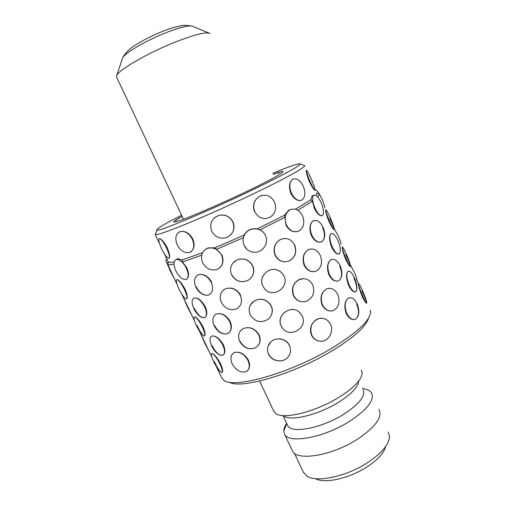 <?xml version="1.0" encoding="UTF-8"?>
<svg xmlns="http://www.w3.org/2000/svg" width="506" height="506" viewBox="0 0 506 506"><rect width="100%" height="100%" fill="white"/><g stroke="black" fill="none" stroke-linecap="round" stroke-linejoin="round"><path stroke-width="0.76" d="M116.677 77.247L116.671 75.729C117.98 70.245 148.555 52.523 176.259 41.688C195.335 34.338 206.549 31.625 209.914 33.541M361.252 370.006L362.138 372.372C362.347 379.064 354.516 387.432 338.659 397.482C315.301 411.979 283.158 419.778 275.757 413.516L273.651 410.961M358.716 381.012C358.305 386.938 351.525 394.066 338.381 402.39C318.363 414.869 290.735 421.517 284.043 416.058M362.998 389.582C365.977 395.648 359.57 403.864 343.789 414.231C321.582 428.304 290.975 433.996 287.642 425.552L287.345 424.907M363.631 388.608L368.931 390.36L371.417 392.605C374.997 399.708 367.71 409.284 349.551 421.346C323.865 437.785 288.35 444.104 284.543 434.116L283.777 431.03C283.79 428.753 284.745 426.204 286.624 423.383M378.975 409.43C382.764 416.988 375.661 426.874 357.653 439.1C332.176 455.735 296.529 461.485 292.43 450.884L292.089 450.169M303.214 471.927L306.807 476.045C316.269 482.958 346.68 476.557 367.97 462.383C382.1 452.794 389.285 444.091 389.519 436.273L388.254 432.01M385.749 446.349C384.086 452.781 377.976 459.543 367.426 466.627C349.728 478.423 324.466 484.027 315.485 478.663M333.492 310.507C328.748 311.962 324.915 310.07 322.006 304.827C319.754 297.572 321.285 292.272 326.591 288.92L328.407 288.382M314.587 271.608C310.14 272.114 306.649 269.989 304.125 265.226C301.88 258.281 303.271 253.108 308.287 249.717L309.976 249.104M297.49 231.552C292.651 232.418 288.812 230.243 285.966 225.025L284.973 217.314L259.97 229.895L257.314 228.914C252.602 228.029 248.642 229.42 245.429 233.095L245.625 233.228C242.836 237.061 242.342 241.16 244.139 245.511C246.169 249.521 249.42 251.767 253.879 252.235C262.412 253.158 269.312 243.196 265.454 235.524C262.266 227.77 250.641 226.397 245.625 233.228M353.96 278.249C356.793 284.688 357.47 289.135 355.984 291.582M355.478 291.88C353.302 292.266 351 290.077 348.583 285.302C346.205 278.604 345.94 274.005 347.78 271.501C346.117 273.942 346.591 278.471 349.21 285.087C351.828 290.476 354.086 292.639 355.99 291.582C357.641 289.078 357.166 284.568 354.573 278.041C351.993 272.671 349.735 270.489 347.786 271.501L347.786 271.501M338.931 254.05C336.629 254.474 334.181 252.146 331.575 247.067C329.223 240.521 328.976 236.068 330.829 233.69L331.234 233.449M322.126 215.701C319.697 216.113 317.098 213.633 314.321 208.263L312.442 201.173L297.813 210.268M200.578 333.511L211.824 357.059M183.343 297.408L191.97 315.485M173.988 264.151C170.579 264.834 168.473 264.897 167.682 264.341L174.614 279.122M211.445 336.212L212.159 335.921C216.018 335.731 219.768 338.729 223.412 344.915C225.423 349.848 225.341 353.207 223.165 354.997M222.374 355.338C225.062 354.194 225.227 350.835 222.88 345.256C219.44 338.938 215.866 335.826 212.153 335.921C209.465 337.123 209.307 340.5 211.679 346.041C215.069 352.296 218.636 355.395 222.374 355.338C218.782 355.307 215.385 352.1 212.204 345.706M193.709 298.23L194.361 297.971C198.118 297.718 201.761 300.627 205.297 306.699C207.422 311.993 207.308 315.567 204.962 317.426M204.253 317.717C200.8 317.743 197.523 314.637 194.43 308.388M201.66 255.233L182.451 261.931L186.904 267.908C189.155 273.613 189.01 277.421 186.474 279.337M241.077 330.146L243.222 328.577C249.698 326.275 254.992 328.356 259.104 334.82C260.843 339.064 260.4 342.777 257.769 345.971M255.524 347.755C259.875 344.871 260.982 340.652 258.844 335.105C254.847 328.52 249.635 326.345 243.215 328.584C238.674 331.474 237.497 335.744 239.692 341.392C243.772 348.052 249.047 350.171 255.524 347.755C249.116 350.108 243.924 347.9 239.964 341.107M205.79 249.161L208.074 247.889L214.93 247.782L244.145 235.069L243.38 237.656L216.549 249.319L221.9 255.03C223.956 260.375 223.064 264.758 219.237 268.18M282.55 328.135L281.165 325.883C275.662 315.339 291.235 304.036 299.47 312.341L299.875 312.727M264.676 288.869L262.759 285.979C258.066 276.965 268.971 265.992 278.015 270.305L280.678 271.893M247.086 249.433L244.069 245.448M197.429 275.207L198.561 274.669C194.323 276.845 193.431 281.039 195.885 287.25C199.364 293.417 203.608 295.997 208.63 294.992C203.747 295.909 199.649 293.233 196.328 286.965M215.411 314.523L216.631 313.884C221.887 312.733 226.41 315.27 230.205 321.493C232.178 326.478 231.678 330.285 228.693 332.916M226.65 333.878C221.78 334.314 217.757 331.519 214.595 325.491M233.133 353.245L234.436 352.505C239.812 351.278 244.474 353.846 248.427 360.215C250.287 364.801 249.888 368.368 247.219 370.911M176.752 279.622L177.011 279.565C179.124 280.065 181.812 283.29 185.082 289.236C187.346 294.637 187.884 297.889 186.695 298.983M318.982 341.069C315.567 340.323 313.056 338.312 311.449 335.042C309.292 328.52 310.994 323.334 316.554 319.495L319.368 318.413L322.6 318.28M232.64 263.398L236.789 259.989C243.633 257.56 248.946 259.47 252.728 265.713C254.265 269.318 254.101 272.823 252.235 276.219M248.136 280.292C253.342 276.725 254.841 271.918 252.633 265.871C248.882 259.572 243.601 257.611 236.789 259.989C231.002 263.455 229.262 268.401 231.571 274.834C235.619 281.406 241.141 283.227 248.136 280.292C241.166 283.183 235.682 281.311 231.691 274.663M250.337 305.105L253.987 301.057C261.159 297.56 266.928 299.185 271.286 305.928C272.557 308.818 272.639 311.734 271.532 314.669M287.446 357.679C282.209 363.39 271.633 360.993 268.616 353.884M211.742 353.485L212.065 353.435C214.329 354.206 217.182 357.672 220.622 363.839C222.659 368.615 223.121 371.48 222.014 372.435M221.647 372.505C222.956 372.239 222.419 369.462 220.028 364.175C216.821 357.881 214.165 354.301 212.058 353.435C210.774 353.77 211.325 356.559 213.709 361.809C216.859 368.007 219.503 371.568 221.647 372.505C219.655 371.486 217.207 367.811 214.291 361.486M194.374 316.832L194.665 316.775C196.853 317.407 199.623 320.753 202.982 326.806C205.126 331.879 205.626 334.928 204.475 335.959M203.956 335.99C202.071 334.808 199.769 331.272 197.062 325.39M322.607 227.599C325.257 234.082 325.016 238.75 321.892 241.602C325.187 238.693 325.611 233.968 323.163 227.415C320.146 221.546 316.775 219.389 313.056 220.951L313.91 220.546M320.975 242.026C317.281 242.772 314.043 240.546 311.272 235.353C309.002 228.706 309.596 223.905 313.056 220.951C309.78 223.842 309.368 228.579 311.829 235.17C314.884 241.02 318.236 243.165 321.892 241.602M361.935 291.007C364.896 297.205 366.521 301.215 366.799 303.031M366.705 303.183C365.889 303.246 364.339 300.937 362.075 296.25C359.57 289.748 358.362 285.561 358.438 283.683L358.514 283.55M345.952 254.891C348.843 260.969 350.411 264.828 350.658 266.472C350.595 264.752 349.229 260.805 346.572 254.632C344.112 249.199 342.651 246.669 342.189 247.048L342.258 246.934M350.569 266.605C349.703 266.605 348.065 264.138 345.655 259.198C343.188 252.829 342.031 248.781 342.189 247.048C342.227 248.699 343.593 252.658 346.294 258.933C348.779 264.417 350.241 266.928 350.664 266.472M329.741 218.276C332.568 224.228 334.087 227.94 334.302 229.42C334.283 227.858 332.973 224.05 330.361 218.004C327.78 212.311 326.225 209.598 325.687 209.876L325.756 209.781M334.213 229.534C333.296 229.471 331.557 226.827 329.001 221.615C326.572 215.379 325.466 211.464 325.687 209.876C325.674 211.375 326.99 215.195 329.64 221.337C332.252 227.086 333.808 229.781 334.302 229.42M339.754 266.137C342.461 272.829 342.182 277.655 338.919 280.609C342.341 277.611 342.802 272.734 340.31 265.979C337.483 260.426 334.308 258.389 330.785 259.863C327.388 262.835 326.939 267.718 329.438 274.511C332.297 280.046 335.453 282.076 338.925 280.609M337.913 281.039C334.434 281.646 331.417 279.521 328.875 274.669C326.585 267.826 327.224 262.886 330.779 259.863L331.702 259.451M356.648 304.125C359.418 311.019 359.102 315.997 355.705 319.058C359.241 315.972 359.741 310.95 357.211 303.992C354.567 298.736 351.575 296.801 348.236 298.186L349.222 297.775M354.617 319.488C351.347 319.956 348.545 317.932 346.212 313.41C343.916 306.358 344.586 301.285 348.229 298.186C344.738 301.247 344.251 306.275 346.781 313.277C349.456 318.508 352.435 320.437 355.718 319.058M294.46 245.132C296.851 251.773 295.314 256.94 289.843 260.641M285.422 261.811C280.748 261.754 277.282 259.553 275.036 255.214C272.797 248.497 274.543 243.278 280.286 239.578L283.771 238.516M302.215 301.797C298.211 301.31 295.27 299.191 293.385 295.434C291.184 288.812 292.911 283.613 298.559 279.837L303.486 278.635M254.537 211.812C252.342 205.594 253.772 200.566 258.819 196.739C253.879 200.534 252.538 205.544 254.796 211.755C258.522 218.111 263.569 219.971 269.945 217.321L269.559 217.523M301.228 200.351C297.307 201.186 293.853 198.839 290.861 193.324C288.616 186.891 289.173 182.242 292.519 179.371L293.341 178.96M315.061 190.073C315.111 188.662 313.859 185.006 311.304 179.092C308.584 173.109 306.908 170.193 306.282 170.358C306.2 171.698 307.458 175.373 310.051 181.382C312.809 187.429 314.479 190.326 315.061 190.073C314.27 190.42 312.379 187.618 309.4 181.673C307.009 175.569 305.972 171.8 306.282 170.358L306.351 170.275M179.073 232.064L180.149 231.59C185.114 230.609 189.339 233.076 192.824 238.99C195.063 244.986 194.279 249.35 190.471 252.07M214.683 217.555L218.643 215.442C224.936 214.076 229.705 216.22 232.937 221.875C234.803 226.524 234.164 230.755 231.021 234.556M227.207 237.308L226.707 237.51C233.158 234.208 235.195 229.035 232.817 221.995C229.623 216.309 224.898 214.127 218.643 215.442C211.578 218.548 209.282 223.823 211.748 231.274C215.208 237.244 220.192 239.319 226.707 237.51M159.207 238.623L159.441 238.56C161.477 238.921 164.089 242.013 167.271 247.845C169.662 253.632 170.237 257.111 168.985 258.281M368.615 318.002C366.015 326.825 353.131 338.191 329.956 352.094C291.633 374.813 240.116 389.373 229.186 382.131M370.449 310.248C371.98 318.982 358.514 331.987 330.064 349.254C287.781 374.288 231.495 389.348 223.342 379.816L221.647 377.64M268.123 345.971L271.127 341.594C276.453 336.737 286.643 338.666 289.558 345.528M208.63 294.992C212.792 292.847 213.671 288.679 211.261 282.468C207.776 276.295 203.538 273.695 198.561 274.669C203.678 273.601 208.061 276.099 211.704 282.184M223.342 290.071L225.398 288.793C231.71 286.832 236.789 288.983 240.647 295.232M168.03 263.158L167.695 262.627M304.359 165.468L304.517 165.532C306.933 166.316 288.622 176.809 257.832 191.698C235.429 202.552 208.731 214.607 188.801 222.899C168.428 231.286 157.265 235.176 155.304 234.563L155.703 233.449M167.347 259.976L168.359 261.988L167.682 264.341M174.165 261.937C170.933 262.57 168.998 262.582 168.359 261.988M176.613 259.268L177.669 258.699L182.109 259.882L182.451 261.931M202.533 252.722L182.109 259.882M244.145 235.069L245.429 233.095M284.973 217.314L284.568 215.227L257.314 228.914M269.945 217.321C275.302 213.627 276.839 208.523 274.543 202.014C270.64 195.386 265.403 193.627 258.819 196.733L261.728 195.461M272.797 173.267C288.983 166.6 298.078 163.463 300.077 163.849C300.855 165.386 285.839 173.666 255.037 188.687C210.382 210.325 157.518 232.362 156.923 230.047C156.196 228.927 164.412 223.987 181.578 215.227M316.554 192.976L318.748 193.804L316.56 192.963C317.275 193.387 317.079 194.215 315.972 195.474M318.748 193.804C319.615 194.291 319.254 195.348 317.667 196.967M312.442 201.173L310.855 199.731L295.479 209.25M214.93 247.782L216.549 249.319M284.568 215.227L288.629 210.249L290.646 209.465M310.855 199.731L312.101 195.93L312.872 195.62M283.967 276.093C282.715 273.449 280.754 271.532 278.079 270.356C268.901 265.922 258.136 277.029 262.848 286.073L264.556 288.73C272.506 298.875 289.862 287.547 283.967 276.093M302.196 316.035L299.571 312.442C291.152 303.954 275.713 315.39 281.273 326.016L282.063 327.452C289.002 339.115 308.356 328.103 302.196 316.035M294.745 245.106C291.412 239.174 286.7 237.276 280.596 239.42C274.72 243.032 272.955 248.288 275.308 255.201C278.483 260.875 282.999 262.842 288.856 261.096C295.15 257.655 297.117 252.323 294.745 245.106M184.469 289.552C181.414 283.505 178.928 280.172 177.011 279.565C175.721 280.147 176.379 283.322 178.991 289.09C181.996 295.049 184.469 298.369 186.41 299.046C187.732 298.553 187.087 295.384 184.469 289.552M221.609 255.252C218.092 249.148 213.33 246.871 207.321 248.414C201.767 251.292 200.212 256.049 202.653 262.684C206.246 268.863 211.084 271.096 217.163 269.388C222.501 266.485 223.981 261.773 221.609 255.252M186.347 268.218C183.102 262.159 179.75 259.236 176.29 259.439C173.4 260.875 173.248 264.67 175.841 270.83C179.042 276.82 182.381 279.736 185.866 279.571C188.757 278.205 188.915 274.416 186.347 268.218M174.678 279.261L170.212 270.855L165.709 260.071M315.674 190.098L315.978 189.952C317.452 190.635 319.539 193.899 322.252 199.75C323.764 203.222 324.637 205.885 324.877 207.726M321.24 202.792C318.363 196.866 315.826 194.374 313.619 195.31C311.974 197.479 312.411 201.711 314.947 208.017C317.863 213.975 320.406 216.454 322.556 215.455C324.188 213.235 323.745 209.016 321.24 202.792M302.588 215.885C299.236 209.756 294.935 207.77 289.691 209.927C285.131 213.304 284.03 218.295 286.402 224.898C289.742 230.938 293.973 232.943 299.109 230.913C303.802 227.567 304.96 222.558 302.588 215.885M312.79 285.061C309.931 279.755 305.719 277.788 300.159 279.148C293.442 282.449 291.279 287.882 293.67 295.453C296.389 300.507 300.4 302.525 305.694 301.506C312.822 298.413 315.187 292.936 312.79 285.061M271.203 306.124C266.89 299.293 261.147 297.604 253.98 301.064C249.331 304.656 248.073 309.229 250.198 314.776C254.822 321.867 260.773 323.385 268.047 319.337C272.165 315.731 273.215 311.323 271.203 306.124M229.775 321.803C226.144 315.466 221.761 312.828 216.631 313.891C212.64 315.984 211.818 319.956 214.165 325.807C217.782 332.132 222.178 334.751 227.352 333.656C231.267 331.594 232.077 327.641 229.775 321.803M202.375 327.129C199.244 320.962 196.676 317.509 194.665 316.775C193.374 317.224 193.975 320.203 196.473 325.706C199.547 331.784 202.103 335.219 204.146 336.022C205.468 335.649 204.879 332.689 202.375 327.129M362.555 290.76C360.215 285.574 358.843 283.208 358.444 283.676C358.539 285.485 359.956 289.59 362.707 295.997C365.079 301.222 366.445 303.568 366.812 303.031C366.686 301.146 365.269 297.06 362.555 290.76M330.563 324.416C328.103 319.691 324.378 317.692 319.387 318.419C311.905 321.323 309.356 326.882 311.753 335.098C314.087 339.583 317.616 341.601 322.335 341.158C329.311 340.348 333.833 331.088 330.563 324.416M289.495 345.762C286.598 338.906 276.466 336.635 271.121 341.62C267.472 345.174 266.611 349.342 268.534 354.118C271.551 361.227 282.253 363.276 287.44 357.71C290.615 354.213 291.304 350.234 289.495 345.762M248.016 360.55C244.234 354.048 239.705 351.366 234.43 352.511C230.692 354.535 229.939 358.292 232.172 363.795C235.941 370.278 240.483 372.941 245.802 371.771C249.471 369.778 250.211 366.034 248.016 360.55M240.369 295.485C236.612 289.135 231.621 286.908 225.398 288.799C220.357 291.696 218.99 296.212 221.312 302.335C225.145 308.755 230.205 310.937 236.504 308.875C241.33 305.966 242.621 301.5 240.369 295.485M204.747 307.022C201.407 300.836 197.947 297.819 194.361 297.971C191.565 299.286 191.407 302.866 193.887 308.704C197.182 314.833 200.635 317.838 204.247 317.717C207.036 316.471 207.207 312.904 204.747 307.022M192.008 315.561L187.796 307.686L183.14 296.984M334.257 228.668L338.558 236.593C340.045 240.015 340.873 242.564 341.038 244.234M338.027 240.685C335.301 235.043 332.904 232.709 330.835 233.69C329.172 235.992 329.627 240.375 332.202 246.833C334.966 252.5 337.363 254.815 339.387 253.778C341.031 251.425 340.576 247.061 338.027 240.685M320.342 255.549C317.268 249.819 313.252 247.877 308.287 249.717C303.404 253.082 302.158 258.224 304.568 265.138C307.623 270.773 311.576 272.734 316.433 271.014C321.449 267.68 322.752 262.525 320.342 255.549M209.098 351.36L205.139 344.004L200.357 333.043M350.506 265.214L354.636 272.93C356.104 276.301 356.888 278.736 356.983 280.242M337.831 294.618C335.016 289.274 331.272 287.376 326.604 288.92C321.405 292.253 320.02 297.534 322.455 304.77C325.257 310.026 328.938 311.936 333.505 310.501C338.824 307.205 340.272 301.911 337.831 294.618M303.265 186.208C300.033 179.997 296.453 177.714 292.519 179.371C289.369 182.16 289.002 186.739 291.424 193.109C294.694 199.301 298.255 201.571 302.12 199.921C305.289 197.112 305.675 192.539 303.265 186.208M192.356 239.256C189.023 233.266 184.956 230.711 180.149 231.59C175.639 233.848 174.671 238.282 177.245 244.898C180.572 250.881 184.652 253.417 189.491 252.5C193.924 250.287 194.88 245.872 192.356 239.256M166.638 248.155C163.659 242.235 161.256 239.041 159.441 238.56C158.131 239.294 158.852 242.703 161.585 248.775C164.513 254.607 166.904 257.794 168.751 258.332C170.086 257.687 169.383 254.297 166.638 248.155M209.244 33.187L192.495 26.249C189.004 25.148 180.528 27.16 167.075 32.276C147.208 39.923 125.121 52.738 122.629 57.792L122.231 58.715M273.278 174.342C292.721 166.91 282.652 174.172 248.288 190.68C225.866 201.489 198.668 213.488 184.684 218.788C171.041 223.791 170.174 222.963 182.084 216.296M116.671 75.729L122.629 57.792C125.684 52.377 130.225 47.975 136.247 44.585C144.406 39.493 153.552 34.946 163.697 30.936C173.185 27.033 183.545 25.041 185.443 25.3L191.945 26.072M116.532 76.944L183.469 219.25M259.584 381.056L273.942 411.58M283.05 415.755L287.642 425.552M286.75 423.642L283.777 431.03M284.543 434.116L292.43 450.884M362.372 388.191L368.931 390.36M294.397 453.186L303.575 472.699M174.444 278.768L176.974 284.068M181.799 294.176L183.672 298.104M191.837 315.2L194.519 320.823M199.275 330.785L200.939 334.27M216.511 366.888L221.805 377.976M155.171 234.461L159.46 243.456M164.482 253.987L167.644 260.609M156.923 230.047L155.304 234.563M182.116 216.366C176.442 219.642 176.392 219.762 175.999 220.591M273.316 174.425C276.599 173.178 278.698 172.603 279.616 172.685M300.077 163.849L304.517 165.532M356.433 279.008L358.463 283.594M208.074 247.889L207.321 248.414M177.669 258.699L176.29 259.439M167.081 259.426L165.62 260.109M315.308 190.269L315.978 189.952M312.101 195.93L313.619 195.31M288.629 210.249L289.691 209.927"/></g></svg>
